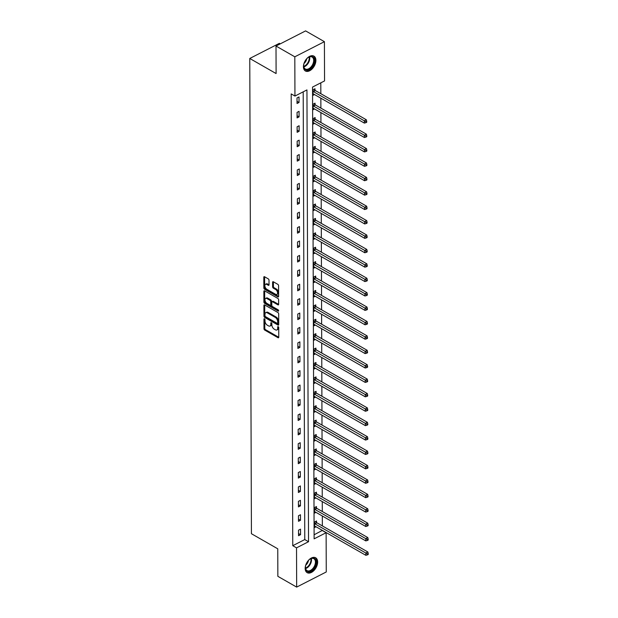 <?xml version="1.0" encoding="UTF-8"?>
<svg xmlns="http://www.w3.org/2000/svg" width="618" height="618" viewBox="0 0 618 618"><rect width="100%" height="100%" fill="white"/><g stroke="black" fill="none" stroke-linecap="round" stroke-linejoin="round"><path stroke-width="0.93" d="M264.473 318.788A0.757 0.433 -117.1 0 0 263.956 319.127L263.986 328.761A1.081 0.618 -117.1 0 0 264.728 330.089L278.023 337.706A1.081 0.618 -117.1 0 0 278.509 337.76A1.081 0.618 -117.1 0 0 278.757 337.219L278.726 327.586A0.757 0.433 -117.1 0 0 277.691 326.999L277.698 328.243A3.453 1.985 -117.1 0 1 276.903 329.958A3.453 1.985 -117.1 0 1 275.342 329.788L274.238 329.155A3.453 1.985 -117.1 0 1 271.858 324.898L271.858 323.654A0.757 0.433 -117.1 0 0 270.823 323.059L270.831 324.311A3.453 1.985 -117.1 0 1 270.035 326.026A3.453 1.985 -117.1 0 1 268.475 325.856L267.37 325.222A3.453 1.985 -117.1 0 1 264.991 320.966L264.991 319.722A0.757 0.433 -117.1 0 0 264.473 318.788M315.898 60.363A8.567 5.253 -60.2 0 1 312.16 68.899A8.567 5.253 -60.2 0 1 305.4 70.985A8.567 5.253 -60.2 0 1 303.423 66.744A8.567 5.253 -60.2 0 1 307.161 58.208A8.567 5.253 -60.2 0 1 313.921 56.122A8.567 5.253 -60.2 0 1 315.898 60.363M317.652 562.025A8.567 5.253 -60.2 0 1 313.913 570.568A8.567 5.253 -60.2 0 1 307.154 572.654A8.567 5.253 -60.2 0 1 305.168 568.405A8.567 5.253 -60.2 0 1 308.915 559.869A8.567 5.253 -60.2 0 1 315.667 557.784A8.567 5.253 -60.2 0 1 317.652 562.025M269.015 280.209A1.081 0.618 -117.1 0 0 268.274 278.88L264.543 276.74A1.081 0.618 -117.1 0 0 264.056 276.686A1.081 0.618 -117.1 0 0 263.809 277.227L263.847 287.918A1.081 0.618 -117.1 0 0 264.589 289.255L277.884 296.864A1.081 0.618 -117.1 0 0 278.37 296.918A1.081 0.618 -117.1 0 0 278.618 296.385L278.579 285.686A1.081 0.618 -117.1 0 0 277.837 284.357L273.334 281.777A1.081 0.618 -117.1 0 0 272.847 281.723A1.081 0.618 -117.1 0 0 272.6 282.256L272.615 286.837A1.081 0.618 -117.1 0 0 273.357 288.166L275.589 289.448A2.881 1.661 -117.1 0 1 277.443 292.075A2.881 1.661 -117.1 0 1 276.91 294.438A2.881 1.661 -117.1 0 1 275.605 294.299L266.852 289.286A2.881 1.661 -117.1 0 1 264.998 286.659A2.881 1.661 -117.1 0 1 265.531 284.288A2.881 1.661 -117.1 0 1 266.837 284.434L268.297 285.269A1.081 0.618 -117.1 0 0 268.784 285.323A1.081 0.618 -117.1 0 0 269.031 284.782L269.015 280.209M296.663 587.1L277.853 576.324L277.76 548.807L251.426 533.72L249.765 58.471L276.099 73.557L276.007 46.033L294.809 56.81L324.411 41.676L324.55 80.927L312.546 87.061L314.122 538.85L326.126 532.716L326.258 571.967L296.663 587.1L296.524 547.849L308.529 541.716L306.945 89.919L294.948 96.06L294.809 56.81M294.948 96.06L291.186 93.905L292.762 545.694L296.524 547.849M264.643 304.937A1.081 0.618 -117.1 0 0 264.156 304.883A1.081 0.618 -117.1 0 0 263.909 305.416L263.948 316.115A1.081 0.618 -117.1 0 0 264.689 317.443L277.976 325.06A1.081 0.618 -117.1 0 0 278.463 325.114A1.081 0.618 -117.1 0 0 278.71 324.574L278.679 313.874A1.081 0.618 -117.1 0 0 277.938 312.546L264.643 304.937M263.894 302.017L263.855 291.325A1.081 0.618 -117.1 0 1 264.102 290.784A1.081 0.618 -117.1 0 1 264.597 290.839L277.884 298.455A1.081 0.618 -117.1 0 1 278.625 299.784L278.641 304.357A1.081 0.618 -117.1 0 1 278.394 304.898A1.081 0.618 -117.1 0 1 277.907 304.844L272.515 301.754A1.081 0.618 -117.1 0 0 272.028 301.7A1.081 0.618 -117.1 0 0 271.781 302.241L271.796 305.277A1.081 0.618 -117.1 0 0 272.538 306.605L278.146 309.819A0.757 0.433 -117.1 0 1 278.154 311.086L264.635 303.345A1.081 0.618 -117.1 0 1 263.894 302.017L264.697 301.607L264.659 290.916L263.855 291.325M280.263 43.855L279.367 43.337L249.765 58.471M292.762 545.694L304.767 539.56L303.199 91.843M300.541 534.686L300.518 529.147L298.517 530.167L298.54 535.713L300.541 534.686L298.533 533.535M300.487 520.279L300.472 514.74L298.471 515.76L298.486 521.306L300.487 520.279L298.479 519.128M300.441 505.872L300.418 500.333L298.417 501.352L298.44 506.899L300.441 505.872L298.432 504.721M300.387 491.464L300.371 485.926L298.37 486.945L298.386 492.492L300.387 491.464L298.378 490.313M300.34 477.057L300.317 471.519L298.316 472.538L298.339 478.085L300.34 477.057L298.332 475.906M300.286 462.65L300.271 457.111L298.27 458.131L298.285 463.678L300.286 462.65L298.278 461.499M300.24 448.243L300.217 442.704L298.216 443.724L298.239 449.271L300.24 448.243L298.231 447.092M300.186 433.836L300.17 428.297L298.17 429.317L298.185 434.863L300.186 433.836L298.177 432.685M300.139 419.429L300.116 413.89L298.115 414.91L298.139 420.456L300.139 419.429L298.131 418.278M300.085 405.022L300.07 399.483L298.069 400.503L298.085 406.049L300.085 405.022L298.077 403.871M300.039 390.615L300.016 385.076L298.015 386.096L298.038 391.642L300.039 390.615L298.031 389.464M299.985 376.207L299.969 370.669L297.969 371.688L297.984 377.235L299.985 376.207L297.976 375.056M299.939 361.8L299.915 356.262L297.915 357.281L297.938 362.828L299.939 361.8L297.93 360.649M299.885 347.393L299.869 341.854L297.868 342.874L297.884 348.421L299.885 347.393L297.876 346.25M299.838 332.986L299.815 327.447L297.814 328.467L297.837 334.014L299.838 332.986L297.83 331.843M299.784 318.579L299.769 313.04L297.768 314.06L297.783 319.606L299.784 318.579L297.776 317.436M299.738 304.172L299.715 298.633L297.714 299.653L297.737 305.199L299.738 304.172L297.729 303.029M299.684 289.765L299.668 284.226L297.667 285.246L297.683 290.792L299.684 289.765L297.675 288.621M299.637 275.358L299.614 269.819L297.613 270.839L297.637 276.385L299.637 275.358L297.629 274.214M299.583 260.95L299.568 255.412L297.567 256.431L297.582 261.978L299.583 260.95L297.575 259.807M299.537 246.543L299.514 241.005L297.513 242.024L297.536 247.571L299.537 246.543L297.528 245.4M299.483 232.136L299.467 226.597L297.467 227.617L297.482 233.164L299.483 232.136L297.474 230.993M299.436 217.729L299.413 212.19L297.412 213.21L297.436 218.757L299.436 217.729L297.428 216.586M299.382 203.322L299.359 197.783L297.366 198.803L297.382 204.349L299.382 203.322L297.374 202.179M299.328 188.915L299.313 183.376L297.312 184.396L297.335 189.942L299.328 188.915L297.328 187.772M299.282 174.508L299.259 168.969L297.266 169.989L297.281 175.535L299.282 174.508L297.273 173.364M299.228 160.101L299.212 154.562L297.212 155.582L297.235 161.128L299.228 160.101L297.227 158.957M299.182 145.694L299.158 140.155L297.165 141.174L297.181 146.721L299.182 145.694L297.173 144.55M299.127 131.286L299.112 125.748L297.111 126.767L297.134 132.314L299.127 131.286L297.127 130.143M299.081 116.879L299.058 111.34L297.065 112.368L297.08 117.907L299.081 116.879L297.073 115.736M299.027 102.472L299.012 96.933L297.011 97.961L297.034 103.5L299.027 102.472L297.026 101.329M314.114 534.779L322.364 530.399M322.349 525.918L322.31 515.991M322.295 511.511L322.264 501.584M322.248 497.104L322.21 487.177M322.194 482.697L322.163 472.77M322.148 468.29L322.109 458.363M322.094 453.882L322.063 443.956M322.048 439.475L322.009 429.549M321.993 425.068L321.963 415.141M321.947 410.661L321.908 400.734M321.893 396.254L321.862 386.327M321.847 381.847L321.808 371.92M321.793 367.44L321.762 357.513M321.739 353.032L321.708 343.106M321.692 338.625L321.654 328.699M321.638 324.218L321.607 314.292M321.592 309.811L321.553 299.885M321.538 295.404L321.507 285.477M321.491 280.997L321.453 271.07M321.437 266.59L321.406 256.663M321.391 252.183L321.352 242.256M321.337 237.775L321.306 227.849M321.29 223.368L321.252 213.442M321.236 208.961L321.205 199.035M321.19 194.554L321.151 184.627M321.136 180.147L321.105 170.22M321.09 165.74L321.051 155.813M321.036 151.333L321.005 141.406M320.989 136.926L320.951 126.999M320.935 122.518L320.904 112.592M320.889 108.111L320.85 98.185M320.835 93.704L320.796 82.843M316.524 522.465L316.516 520.966L314.516 521.986L314.539 527.533L316.022 526.768M316.47 508.058L316.47 506.559L314.469 507.579L314.485 513.125L315.976 512.361M316.424 493.651L316.416 492.152L314.415 493.172L314.438 498.718L315.922 497.954M316.37 479.244L316.37 477.745L314.369 478.765L314.384 484.311L315.875 483.546M316.323 464.836L316.316 463.338L314.315 464.357L314.338 469.904L315.821 469.139M316.269 450.429L316.269 448.931L314.268 449.95L314.284 455.497L315.775 454.732M316.223 436.022L316.215 434.524L314.214 435.543L314.238 441.09L315.721 440.325M316.169 421.615L316.169 420.116L314.168 421.136L314.183 426.683L315.674 425.918M316.122 407.208L316.115 405.709L314.114 406.729L314.137 412.276L315.62 411.511M316.068 392.801L316.068 391.302L314.068 392.322L314.083 397.868L315.574 397.104M316.022 378.394L316.014 376.895L314.014 377.915L314.037 383.461L315.52 382.696M315.968 363.987L315.968 362.488L313.967 363.508L313.983 369.054L315.474 368.289M315.922 349.579L315.914 348.081L313.913 349.1L313.936 354.647L315.419 353.882M315.868 335.172L315.868 333.674L313.867 334.693L313.882 340.24L315.373 339.475M315.821 320.765L315.813 319.267L313.813 320.286L313.836 325.833L315.319 325.068M315.767 306.358L315.767 304.859L313.766 305.879L313.782 311.426L315.273 310.661M315.721 291.951L315.713 290.452L313.712 291.472L313.735 297.019L315.219 296.254M315.667 277.544L315.667 276.045L313.666 277.065L313.681 282.611L315.172 281.847M315.62 263.137L315.613 261.638L313.612 262.658L313.635 268.204L315.118 267.439M315.566 248.73L315.566 247.231L313.565 248.251L313.581 253.797L315.072 253.032M315.52 234.322L315.512 232.824L313.511 233.843L313.535 239.39L315.018 238.625M315.466 219.915L315.466 218.417L313.465 219.436L313.481 224.983L314.971 224.218M315.419 205.508L315.412 204.01L313.411 205.029L313.434 210.576L314.917 209.811M315.365 191.101L315.365 189.602L313.365 190.622L313.38 196.169L314.871 195.404M315.319 176.694L315.311 175.195L313.311 176.215L313.334 181.762L314.817 180.997M315.265 162.287L315.265 160.788L313.264 161.808L313.28 167.354L314.771 166.59M315.219 147.88L315.211 146.381L313.21 147.401L313.233 152.947L314.716 152.183M315.165 133.473L315.165 131.974L313.164 132.994L313.179 138.54L314.67 137.775M315.118 119.065L315.11 117.567L313.11 118.594L313.133 124.133L314.616 123.368M315.064 104.658L315.056 103.16L313.063 104.187L313.079 109.726L314.57 108.961M315.018 90.251L315.01 88.753L313.009 89.78L313.032 95.319L314.516 94.554M276.007 46.033L305.601 30.9L324.411 41.676M322.364 530.561L326.126 532.716M304.767 539.56L308.529 541.716M270.035 326.026L270.831 325.616A3.453 1.985 -117.1 0 0 271.626 323.902L270.831 324.311M271.626 322.998L271.626 323.902M276.903 329.958L277.706 329.548A3.453 1.985 -117.1 0 0 278.494 327.834L277.698 328.243M278.494 326.93L278.494 327.834M264.759 319.058L264.79 328.351A1.081 0.618 -117.1 0 0 265.531 329.68L278.757 337.258M264.705 304.968A1.081 0.618 -117.1 0 0 264.705 305.006L264.743 315.705A1.081 0.618 -117.1 0 0 265.485 317.034L278.71 324.612M264.975 315.713A0.757 0.433 -117.1 0 0 265.493 316.64L277.165 323.322A0.757 0.433 -117.1 0 0 277.675 322.982L277.675 321.669A3.453 1.985 -117.1 0 0 275.296 317.413L267.324 312.847A3.453 1.985 -117.1 0 0 265.763 312.677A3.453 1.985 -117.1 0 0 264.967 314.392L264.975 315.713M277.961 322.913A0.757 0.433 -117.1 0 0 278.479 322.573L277.675 322.982M265.763 312.677L266.567 312.268A3.453 1.985 -117.1 0 1 268.127 312.438L276.099 317.011A3.453 1.985 -117.1 0 1 278.471 321.26L278.479 322.573M278.641 304.396L273.318 301.345A1.081 0.618 -117.1 0 0 272.832 301.29L272.028 301.7M278.625 310.499L265.439 302.936L264.635 303.345M266.922 298.548A2.881 1.661 -117.1 0 0 265.616 298.409A2.881 1.661 -117.1 0 0 265.083 300.773A2.881 1.661 -117.1 0 0 266.937 303.399L270.02 305.168A1.081 0.618 -117.1 0 0 270.514 305.222A1.081 0.618 -117.1 0 0 270.761 304.682L270.746 301.646A1.081 0.618 -117.1 0 0 270.004 300.317L266.922 298.548L267.725 298.139A2.881 1.661 -117.1 0 0 266.42 298L265.616 298.409M270.514 305.222L271.31 304.813A1.081 0.618 -117.1 0 0 271.557 304.272L270.761 304.682M267.725 298.139L270.808 299.908A1.081 0.618 -117.1 0 1 271.549 301.236L271.557 304.272M264.697 301.607A1.081 0.618 -117.1 0 0 265.439 302.936M265.531 284.288L266.335 283.878A2.881 1.661 -117.1 0 1 267.64 284.025L269.031 284.821M276.91 294.438L277.706 294.029A2.881 1.661 -117.1 0 0 278.239 291.665A2.881 1.661 -117.1 0 0 276.385 289.039L275.589 289.448M273.395 281.816A1.081 0.618 -117.1 0 0 273.395 281.847L273.411 286.428A1.081 0.618 -117.1 0 0 274.153 287.756L276.385 289.039M264.612 276.779A1.081 0.618 -117.1 0 0 264.612 276.818L264.643 287.517A1.081 0.618 -117.1 0 0 265.385 288.845L278.618 296.416M314.531 526.034L314.639 526.042A1.097 0.633 62.9 0 1 314.925 526.134L365.856 555.312L365.848 553.002L367.849 551.982L316.918 522.805A1.097 0.633 62.9 0 1 316.632 522.581L315.574 521.453M367.432 553.952L367.432 554.871L368.235 554.462L368.228 553.543L367.432 553.952L314.917 523.832A1.097 0.633 62.9 0 1 314.632 523.6L314.523 523.485M367.432 554.871L365.856 555.312M367.849 551.982L368.228 553.543M308.088 560.858A7.416 4.55 -60.2 0 1 310.058 559.066A7.416 4.55 -60.2 0 1 315.914 560.24A7.416 4.55 -60.2 0 1 313.527 568.892A7.416 4.55 -60.2 0 1 307.957 571.619A7.416 4.55 -60.2 0 1 305.423 567.162A7.416 4.55 -60.2 0 1 308.088 560.858M305.439 566.969A6.86 4.21 119.8 0 0 307.022 570.615A6.86 4.21 119.8 0 0 312.947 568.375A6.86 4.21 119.8 0 0 313.844 558.703A6.86 4.21 119.8 0 0 309.896 559.182M308.444 560.456A4.89 2.997 -60.2 0 1 306.737 564.164A4.89 2.997 -60.2 0 1 305.802 565.068M306.659 572.307A8.513 5.222 119.8 0 0 313.929 569.487A8.513 5.222 119.8 0 0 315.118 557.536M314.462 60.448A7.416 4.55 -60.2 0 1 309.077 69.448A7.416 4.55 -60.2 0 1 303.662 65.972A7.416 4.55 -60.2 0 1 303.67 65.5A7.416 4.55 -60.2 0 1 308.305 57.404A7.416 4.55 -60.2 0 1 314.462 60.448M303.685 65.299A6.86 4.21 119.8 0 0 303.685 65.554A6.86 4.21 119.8 0 0 305.269 68.953A6.86 4.21 119.8 0 0 310.684 67.277A6.86 4.21 119.8 0 0 313.681 60.44A6.86 4.21 119.8 0 0 312.098 57.041A6.86 4.21 119.8 0 0 308.143 57.52M306.698 58.795A4.89 2.997 -60.2 0 1 304.056 63.407M304.906 70.637A8.513 5.222 119.8 0 0 311.588 68.474A8.513 5.222 119.8 0 0 315.257 60.039A8.513 5.222 119.8 0 0 313.365 55.875M314.485 511.627L314.593 511.634A1.097 0.633 62.9 0 1 314.871 511.727L365.81 540.904L365.802 538.595L367.803 537.575L316.864 508.398A1.097 0.633 62.9 0 1 316.586 508.174L315.52 507.046M367.378 539.545L367.386 540.464L368.181 540.055L368.181 539.135L367.378 539.545L314.863 509.425A1.097 0.633 62.9 0 1 314.585 509.193L314.477 509.077M367.386 540.464L365.81 540.904M367.803 537.575L368.181 539.135M314.431 497.22L314.539 497.227A1.097 0.633 62.9 0 1 314.825 497.32L365.756 526.497L365.748 524.188L367.749 523.168L316.818 493.991A1.097 0.633 62.9 0 1 316.532 493.767L315.474 492.639M367.331 525.138L367.331 526.057L368.135 525.648L368.127 524.728L367.331 525.138L314.817 495.018A1.097 0.633 62.9 0 1 314.531 494.786L314.423 494.67M367.331 526.057L365.756 526.497M367.749 523.168L368.127 524.728M314.384 482.812L314.492 482.82A1.097 0.633 62.9 0 1 314.771 482.913L365.709 512.09L365.701 509.78L367.695 508.761L316.764 479.583A1.097 0.633 62.9 0 1 316.486 479.359L315.419 478.232M367.277 510.731L367.285 511.65L368.081 511.24L368.081 510.321L367.277 510.731L314.763 480.611A1.097 0.633 62.9 0 1 314.485 480.379L314.377 480.263M367.285 511.65L365.709 512.09M367.695 508.761L368.081 510.321M314.33 468.405L314.438 468.413A1.097 0.633 62.9 0 1 314.724 468.506L365.655 497.683L365.647 495.373L367.648 494.354L316.717 465.176A1.097 0.633 62.9 0 1 316.431 464.952L315.373 463.824M367.231 496.324L367.231 497.243L368.034 496.841L368.027 495.914L367.231 496.324L314.716 466.204A1.097 0.633 62.9 0 1 314.431 465.972L314.323 465.856M367.231 497.243L365.655 497.683M367.648 494.354L368.027 495.914M314.284 453.998L314.392 454.006A1.097 0.633 62.9 0 1 314.67 454.099L365.609 483.276L365.601 480.966L367.594 479.947L316.663 450.769A1.097 0.633 62.9 0 1 316.385 450.545L315.319 449.417M367.177 481.916L367.185 482.836L367.98 482.434L367.98 481.507L367.177 481.916L314.662 451.797A1.097 0.633 62.9 0 1 314.384 451.565L314.276 451.449M367.185 482.836L365.609 483.276M367.594 479.947L367.98 481.507M314.23 439.591L314.338 439.599A1.097 0.633 62.9 0 1 314.624 439.699L365.555 468.869L365.547 466.559L367.548 465.539L316.617 436.362A1.097 0.633 62.9 0 1 316.331 436.138L315.273 435.01M367.131 467.509L367.131 468.429L367.934 468.027L367.926 467.1L367.131 467.509L314.616 437.389A1.097 0.633 62.9 0 1 314.33 437.158L314.222 437.042M367.131 468.429L365.555 468.869M367.548 465.539L367.926 467.1M314.183 425.184L314.292 425.192A1.097 0.633 62.9 0 1 314.57 425.292L365.508 454.462L365.501 452.152L367.494 451.132L316.563 421.955A1.097 0.633 62.9 0 1 316.285 421.731L315.219 420.603M367.077 453.102L367.084 454.021L367.88 453.62L367.88 452.693L367.077 453.102L314.562 422.982A1.097 0.633 62.9 0 1 314.284 422.751L314.176 422.635M367.084 454.021L365.508 454.462M367.494 451.132L367.88 452.693M314.129 410.777L314.238 410.785A1.097 0.633 62.9 0 1 314.523 410.885L365.454 440.055L365.447 437.745L367.447 436.725L316.516 407.548A1.097 0.633 62.9 0 1 316.231 407.324L315.172 406.196M367.03 438.695L367.03 439.614L367.834 439.213L367.826 438.286L367.03 438.695L314.516 408.575A1.097 0.633 62.9 0 1 314.23 408.344L314.122 408.228M367.03 439.614L365.454 440.055M367.447 436.725L367.826 438.286M314.083 396.37L314.191 396.377A1.097 0.633 62.9 0 1 314.469 396.478L365.408 425.647L365.4 423.338L367.393 422.318L316.462 393.141A1.097 0.633 62.9 0 1 316.184 392.917L315.118 391.789M366.976 424.288L366.984 425.207L367.78 424.805L367.78 423.878L366.976 424.288L314.462 394.168A1.097 0.633 62.9 0 1 314.183 393.936L314.068 393.82M366.984 425.207L365.408 425.647M367.393 422.318L367.78 423.878M314.029 381.963L314.137 381.97A1.097 0.633 62.9 0 1 314.423 382.071L365.354 411.24L365.346 408.931L367.347 407.911L316.416 378.734A1.097 0.633 62.9 0 1 316.13 378.51L315.072 377.382M366.93 409.881L366.93 410.8L367.733 410.398L367.725 409.471L366.93 409.881L314.415 379.761A1.097 0.633 62.9 0 1 314.129 379.529L314.021 379.413M366.93 410.8L365.354 411.24M367.347 407.911L367.725 409.471M313.983 367.555L314.091 367.563A1.097 0.633 62.9 0 1 314.369 367.664L365.308 396.833L365.3 394.523L367.293 393.504L316.362 364.326A1.097 0.633 62.9 0 1 316.084 364.102L315.018 362.975M366.876 395.474L366.883 396.393L367.679 395.991L367.679 395.064L366.876 395.474L314.361 365.354A1.097 0.633 62.9 0 1 314.083 365.122L313.967 365.006M366.883 396.393L365.308 396.833M367.293 393.504L367.679 395.064M313.929 353.148L314.037 353.156A1.097 0.633 62.9 0 1 314.323 353.257L365.253 382.426L365.246 380.116L367.246 379.097L316.316 349.919A1.097 0.633 62.9 0 1 316.03 349.695L314.971 348.567M366.829 381.067L366.829 381.986L367.633 381.584L367.625 380.657L366.829 381.067L314.315 350.947A1.097 0.633 62.9 0 1 314.029 350.715L313.921 350.599M366.829 381.986L365.253 382.426M367.246 379.097L367.625 380.657M313.882 338.741L313.99 338.749A1.097 0.633 62.9 0 1 314.268 338.849L365.207 368.019L365.199 365.709L367.192 364.69L316.261 335.512A1.097 0.633 62.9 0 1 315.983 335.288L314.917 334.16M366.775 366.659L366.783 367.579L367.579 367.177L367.579 366.25L366.775 366.659L314.261 336.54A1.097 0.633 62.9 0 1 313.983 336.308L313.867 336.192M366.783 367.579L365.207 368.019M367.192 364.69L367.579 366.25M313.828 324.334L313.936 324.342A1.097 0.633 62.9 0 1 314.222 324.442L365.153 353.612L365.145 351.302L367.146 350.282L316.215 321.105A1.097 0.633 62.9 0 1 315.929 320.881L314.871 319.753M366.729 352.252L366.729 353.172L367.532 352.77L367.525 351.843L366.729 352.252L314.214 322.132A1.097 0.633 62.9 0 1 313.929 321.901L313.82 321.785M366.729 353.172L365.153 353.612M367.146 350.282L367.525 351.843M313.782 309.927L313.89 309.935A1.097 0.633 62.9 0 1 314.168 310.035L365.107 339.205L365.091 336.895L367.092 335.875L316.161 306.698A1.097 0.633 62.9 0 1 315.883 306.474L314.817 305.346M366.675 337.845L366.675 338.772L367.478 338.363L367.478 337.436L366.675 337.845L314.16 307.725A1.097 0.633 62.9 0 1 313.882 307.494L313.766 307.378M366.675 338.772L365.107 339.205M367.092 335.875L367.478 337.436M313.728 295.52L313.836 295.528A1.097 0.633 62.9 0 1 314.122 295.628L365.053 324.798L365.045 322.488L367.046 321.468L316.107 292.291A1.097 0.633 62.9 0 1 315.829 292.067L314.771 290.939M366.628 323.438L366.628 324.365L367.432 323.956L367.424 323.029L366.628 323.438L314.114 293.318A1.097 0.633 62.9 0 1 313.828 293.086L313.72 292.971M366.628 324.365L365.053 324.798M367.046 321.468L367.424 323.029M313.681 281.113L313.789 281.12A1.097 0.633 62.9 0 1 314.068 281.221L365.006 310.39L364.991 308.081L366.992 307.061L316.061 277.884A1.097 0.633 62.9 0 1 315.783 277.66L314.716 276.532M366.574 309.031L366.574 309.958L367.378 309.548L367.378 308.621L366.574 309.031L314.06 278.911A1.097 0.633 62.9 0 1 313.782 278.679L313.666 278.563M366.574 309.958L365.006 310.39M366.992 307.061L367.378 308.621M313.627 266.706L313.735 266.713A1.097 0.633 62.9 0 1 314.021 266.814L364.952 295.983L364.944 293.674L366.945 292.654L316.007 263.477A1.097 0.633 62.9 0 1 315.728 263.253L314.67 262.125M366.528 294.624L366.528 295.551L367.331 295.141L367.324 294.214L366.528 294.624L314.014 264.504A1.097 0.633 62.9 0 1 313.728 264.272L313.62 264.156M366.528 295.551L364.952 295.983M366.945 292.654L367.324 294.214M313.581 252.299L313.689 252.306A1.097 0.633 62.9 0 1 313.967 252.407L364.898 281.576L364.89 279.266L366.891 278.247L315.96 249.069A1.097 0.633 62.9 0 1 315.682 248.845L314.616 247.718M366.474 280.217L366.474 281.144L367.277 280.734L367.277 279.807L366.474 280.217L313.959 250.097A1.097 0.633 62.9 0 1 313.681 249.865L313.565 249.749M366.474 281.144L364.898 281.576M366.891 278.247L367.277 279.807M313.527 237.891L313.635 237.899A1.097 0.633 62.9 0 1 313.921 238L364.852 267.169L364.844 264.867L366.845 263.84L315.906 234.662A1.097 0.633 62.9 0 1 315.628 234.438L314.57 233.31M366.428 265.81L366.428 266.737L367.223 266.327L367.223 265.4L366.428 265.81L313.913 235.69A1.097 0.633 62.9 0 1 313.627 235.458L313.519 235.342M366.428 266.737L364.852 267.169M366.845 263.84L367.223 265.4M313.481 223.484L313.589 223.492A1.097 0.633 62.9 0 1 313.867 223.592L364.798 252.762L364.79 250.46L366.791 249.433L315.86 220.255A1.097 0.633 62.9 0 1 315.582 220.031L314.516 218.903M366.374 251.402L366.374 252.329L367.177 251.92L367.177 250.993L366.374 251.402L313.859 221.283A1.097 0.633 62.9 0 1 313.581 221.051L313.465 220.935M366.374 252.329L364.798 252.762M366.791 249.433L367.177 250.993M313.426 209.077L313.535 209.085A1.097 0.633 62.9 0 1 313.82 209.185L364.751 238.355L364.744 236.053L366.744 235.025L315.806 205.848A1.097 0.633 62.9 0 1 315.528 205.624L314.469 204.496M366.327 236.995L366.327 237.922L367.123 237.513L367.123 236.586L366.327 236.995L313.813 206.875A1.097 0.633 62.9 0 1 313.527 206.644L313.419 206.528M366.327 237.922L364.751 238.355M366.744 235.025L367.123 236.586M313.372 194.67L313.488 194.678A1.097 0.633 62.9 0 1 313.766 194.778L364.697 223.948L364.69 221.646L366.69 220.618L315.759 191.441A1.097 0.633 62.9 0 1 315.481 191.217L314.415 190.089M366.273 222.588L366.273 223.515L367.077 223.106L367.077 222.179L366.273 222.588L313.759 192.468A1.097 0.633 62.9 0 1 313.481 192.237L313.365 192.121M366.273 223.515L364.697 223.948M366.69 220.618L367.077 222.179M313.326 180.263L313.434 180.271A1.097 0.633 62.9 0 1 313.72 180.371L364.651 209.541L364.643 207.239L366.644 206.211L315.705 177.034A1.097 0.633 62.9 0 1 315.427 176.81L314.369 175.682M366.219 208.181L366.227 209.108L367.022 208.699L367.022 207.772L366.219 208.181L313.712 178.061A1.097 0.633 62.9 0 1 313.426 177.829L313.318 177.714M366.227 209.108L364.651 209.541M366.644 206.211L367.022 207.772M313.272 165.856L313.388 165.863A1.097 0.633 62.9 0 1 313.666 165.964L364.597 195.133L364.589 192.831L366.59 191.804L315.659 162.627A1.097 0.633 62.9 0 1 315.381 162.403L314.315 161.275M366.173 193.774L366.173 194.701L366.976 194.291L366.976 193.364L366.173 193.774L313.658 163.654A1.097 0.633 62.9 0 1 313.38 163.422L313.264 163.306M366.173 194.701L364.597 195.133M366.59 191.804L366.976 193.364M313.226 151.449L313.334 151.456A1.097 0.633 62.9 0 1 313.62 151.557L364.55 180.726L364.543 178.424L366.544 177.397L315.605 148.22A1.097 0.633 62.9 0 1 315.327 147.996L314.268 146.868M366.119 179.367L366.126 180.294L366.922 179.884L366.922 178.957L366.119 179.367L313.612 149.247A1.097 0.633 62.9 0 1 313.326 149.015L313.218 148.899M366.126 180.294L364.55 180.726M366.544 177.397L366.922 178.957M313.171 137.041L313.287 137.049A1.097 0.633 62.9 0 1 313.565 137.15L364.496 166.319L364.489 164.017L366.489 162.99L315.559 133.812A1.097 0.633 62.9 0 1 315.273 133.588L314.214 132.461M366.072 164.96L366.072 165.887L366.876 165.477L366.876 164.55L366.072 164.96L313.558 134.84A1.097 0.633 62.9 0 1 313.28 134.608L313.164 134.492M366.072 165.887L364.496 166.319M366.489 162.99L366.876 164.55M313.125 122.634L313.233 122.642A1.097 0.633 62.9 0 1 313.519 122.743L364.45 151.912L364.442 149.61L366.443 148.583L315.504 119.405A1.097 0.633 62.9 0 1 315.226 119.181L314.168 118.053M366.018 150.553L366.026 151.48L366.822 151.07L366.822 150.143L366.018 150.553L313.504 120.433A1.097 0.633 62.9 0 1 313.226 120.201L313.117 120.085M366.026 151.48L364.45 151.912M366.443 148.583L366.822 150.143M313.071 108.227L313.187 108.235A1.097 0.633 62.9 0 1 313.465 108.335L364.396 137.505L364.388 135.203L366.389 134.176L315.458 104.998A1.097 0.633 62.9 0 1 315.172 104.774L314.114 103.646M365.972 136.145L365.972 137.072L366.775 136.663L366.768 135.736L365.972 136.145L313.457 106.026A1.097 0.633 62.9 0 1 313.179 105.794L313.063 105.678M365.972 137.072L364.396 137.505M366.389 134.176L366.768 135.736M313.025 93.82L313.133 93.828A1.097 0.633 62.9 0 1 313.419 93.928L364.35 123.098L364.342 120.796L366.343 119.768L315.404 90.591A1.097 0.633 62.9 0 1 315.126 90.367L314.068 89.239M365.918 121.738L365.926 122.665L366.721 122.256L366.721 121.329L365.918 121.738L313.403 91.618A1.097 0.633 62.9 0 1 313.125 91.387L313.017 91.271M365.926 122.665L364.35 123.098M366.343 119.768L366.721 121.329M264.535 318.834L263.956 319.127M278.27 326.698L277.691 326.999M271.402 322.766L270.823 323.059M278.757 337.328L278.023 337.706M265.531 329.68L264.728 330.089M264.79 328.351L263.986 328.761M278.71 324.682L277.976 325.06M265.485 317.034L264.689 317.443M264.743 315.705L263.948 316.115M264.705 305.006L263.909 305.416M278.471 321.26L277.675 321.669M276.099 317.011L275.296 317.413M268.127 312.438L267.324 312.847M278.641 304.473L277.907 304.844M273.318 301.345L272.515 301.754M278.664 310.831L278.154 311.086M271.549 301.236L270.746 301.646M270.808 299.908L270.004 300.317M269.023 284.898L268.297 285.269M267.64 284.025L266.837 284.434M274.153 287.756L273.357 288.166M273.411 286.428L272.615 286.837M273.395 281.847L272.6 282.256M278.61 296.493L277.884 296.864M265.385 288.845L264.589 289.255M264.643 287.517L263.847 287.918M264.612 276.818L263.809 277.227M316.918 522.805L314.917 523.832M316.632 522.581L314.632 523.6M311.356 558.51A6.86 4.21 -60.2 0 1 309.031 566.134A6.86 4.21 -60.2 0 1 305.593 568.56M305.493 568.066A6.636 4.071 119.8 0 0 308.575 565.794A6.636 4.071 119.8 0 0 310.877 558.672M309.603 56.848A6.86 4.21 -60.2 0 1 309.765 58.192A6.86 4.21 -60.2 0 1 303.84 66.898M303.747 66.404A6.636 4.071 119.8 0 0 309.224 58.061A6.636 4.071 119.8 0 0 309.124 57.01M316.864 508.398L314.863 509.425M316.586 508.174L314.585 509.193M316.818 493.991L314.817 495.018M316.532 493.767L314.531 494.786M316.764 479.583L314.763 480.611M316.486 479.359L314.485 480.379M316.717 465.176L314.716 466.204M316.431 464.952L314.431 465.972M316.663 450.769L314.662 451.797M316.385 450.545L314.384 451.565M316.617 436.362L314.616 437.389M316.331 436.138L314.33 437.158M316.563 421.955L314.562 422.982M316.285 421.731L314.284 422.751M316.516 407.548L314.516 408.575M316.231 407.324L314.23 408.344M316.462 393.141L314.462 394.168M316.184 392.917L314.183 393.936M316.416 378.734L314.415 379.761M316.13 378.51L314.129 379.529M316.362 364.326L314.361 365.354M316.084 364.102L314.083 365.122M316.316 349.919L314.315 350.947M316.03 349.695L314.029 350.715M316.261 335.512L314.261 336.54M315.983 335.288L313.983 336.308M316.215 321.105L314.214 322.132M315.929 320.881L313.929 321.901M316.161 306.698L314.16 307.725M315.883 306.474L313.882 307.494M316.107 292.291L314.114 293.318M315.829 292.067L313.828 293.086M316.061 277.884L314.06 278.911M315.783 277.66L313.782 278.679M316.007 263.477L314.014 264.504M315.728 263.253L313.728 264.272M315.96 249.069L313.959 250.097M315.682 248.845L313.681 249.865M315.906 234.662L313.913 235.69M315.628 234.438L313.627 235.458M315.86 220.255L313.859 221.283M315.582 220.031L313.581 221.051M315.806 205.848L313.813 206.875M315.528 205.624L313.527 206.644M315.759 191.441L313.759 192.468M315.481 191.217L313.481 192.237M315.705 177.034L313.712 178.061M315.427 176.81L313.426 177.829M315.659 162.627L313.658 163.654M315.381 162.403L313.38 163.422M315.605 148.22L313.612 149.247M315.327 147.996L313.326 149.015M315.559 133.812L313.558 134.84M315.273 133.588L313.28 134.608M315.504 119.405L313.504 120.433M315.226 119.181L313.226 120.201M315.458 104.998L313.457 106.026M315.172 104.774L313.179 105.794M315.404 90.591L313.403 91.618M315.126 90.367L313.125 91.387M278.301 322.951L277.505 323.361"/></g></svg>
